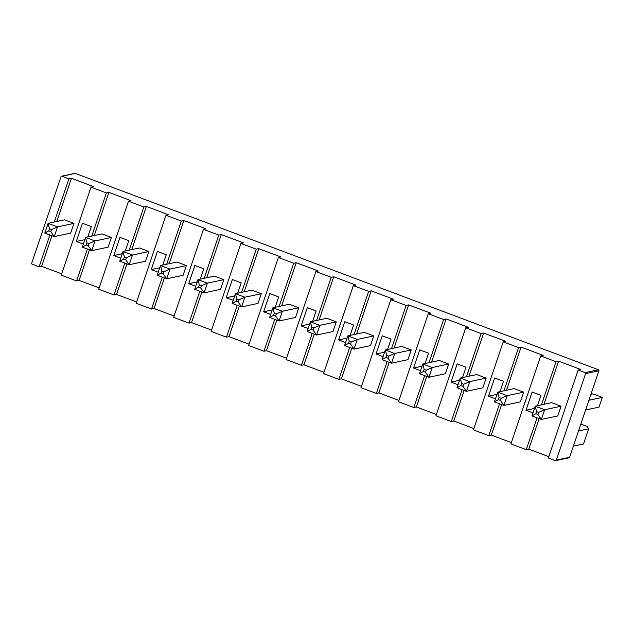 <?xml version="1.0" encoding="UTF-8"?>
<svg xmlns="http://www.w3.org/2000/svg" width="634" height="634" viewBox="0 0 634 634"><rect width="100%" height="100%" fill="white"/><g stroke="black" fill="none" stroke-linecap="round" stroke-linejoin="round"><path stroke-width="0.95" d="M556.303 460.118A0.808 0.777 -102.1 0 1 555.313 460.601L548.378 457.994L578.168 369.994L585.095 372.602A0.808 0.777 77.9 0 1 585.578 373.632L556.303 460.118L569.625 457.272L598.892 370.787A0.808 0.777 77.9 0 0 598.417 369.749L75.28 173.399A0.808 0.777 77.9 0 0 74.86 173.367L61.538 176.22A0.808 0.777 77.9 0 1 61.966 176.252L68.9 178.851L71.42 178.312L56.806 221.488M537.038 417.814L526.252 449.688L528.772 449.149L548.822 456.678M526.252 449.688L510.909 443.935L540.691 355.936L556.034 361.689L558.554 361.15L543.94 404.326M499.568 403.747L488.774 435.629L491.295 435.09L511.353 442.611M488.774 435.629L473.432 429.868L503.222 341.869L518.564 347.63L521.085 347.091L506.471 390.259M462.099 389.688L451.305 421.562L453.825 421.024L473.883 428.552M451.305 421.562L435.962 415.801L465.752 327.802L481.095 333.563L483.615 333.024L469.001 376.2M424.621 375.621L413.836 407.496L416.356 406.957L436.406 414.485M413.836 407.496L398.493 401.734L428.275 313.743L443.618 319.496L446.138 318.957L431.524 362.133M387.152 361.554L376.358 393.429L378.878 392.89L398.937 400.419M376.358 393.429L361.015 387.675L390.806 299.676L406.148 305.429L408.668 304.891L394.055 348.066M349.683 347.495L338.889 379.37L341.409 378.831L361.467 386.352M338.889 379.37L323.546 373.608L353.336 285.609L368.679 291.371L371.199 290.832L356.585 334.007M312.205 333.429L301.419 365.303L303.94 364.764L323.99 372.293M301.419 365.303L286.077 359.541L315.859 271.542L331.202 277.304L333.722 276.765L319.108 319.94M274.736 319.362L263.95 351.236L266.47 350.697L286.52 358.226M263.95 351.236L248.607 345.482L278.389 257.483L293.732 263.237L296.252 262.698L281.639 305.873M237.267 305.295L226.473 337.177L228.993 336.63L249.051 344.159M226.473 337.177L211.13 331.416L240.92 243.416L256.263 249.178L258.783 248.639L244.169 291.806M199.789 291.236L189.003 323.11L191.523 322.571L211.574 330.1M189.003 323.11L173.661 317.349L203.443 229.349L218.785 235.111L221.306 234.572L206.692 277.747M162.32 277.169L151.534 309.043L154.054 308.504L174.104 316.033M151.534 309.043L136.191 303.282L165.973 215.291L181.316 221.044L183.836 220.505L169.223 263.681M124.85 263.102L114.057 294.976L116.577 294.438L136.635 301.966M114.057 294.976L98.714 289.223L128.504 201.224L143.847 206.977L146.367 206.438L131.753 249.614M87.373 249.043L76.587 280.917L79.107 280.379L99.166 287.899M76.587 280.917L61.244 275.156L91.027 187.157L106.369 192.918L108.889 192.379L94.276 235.547M49.904 234.976L39.118 266.851L41.638 266.312L61.688 273.84M39.118 266.851L32.183 264.251A0.808 0.777 77.9 0 1 31.7 263.213L60.975 176.727A0.808 0.777 77.9 0 1 61.538 176.22M573.398 446.13L583.518 443.959L588.653 428.79L578.533 430.954M578.168 369.994L580.689 369.456L558.554 361.15M540.691 355.936L543.211 355.397L521.085 347.091M503.222 341.869L505.742 341.33L483.615 333.024M465.752 327.802L468.272 327.263L446.138 318.957M428.275 313.743L430.795 313.204L408.668 304.891M390.806 299.676L393.326 299.137L371.199 290.832M353.336 285.609L355.856 285.07L333.722 276.765M315.859 271.542L318.379 271.003L296.252 262.698M278.389 257.483L280.91 256.944L258.783 248.639M240.92 243.416L243.44 242.877L221.306 234.572M203.443 229.349L205.963 228.811L183.836 220.505M165.973 215.291L168.493 214.752L146.367 206.438M128.504 201.224L131.024 200.685L108.889 192.379M91.027 187.157L93.547 186.618L71.42 178.312M555.741 460.633L569.055 457.78A0.808 0.777 -102.1 0 0 569.625 457.272M539.114 418.591L528.772 449.149M561.09 406.22L557.801 415.936L541.381 419.446L544.669 409.73L561.09 406.22L551.651 402.677L535.223 406.188L531.942 415.904L541.381 419.446L537.925 414.493L538.646 412.369L544.669 409.73L535.223 406.188L536.578 411.593L535.857 413.717L531.942 415.904M556.034 361.689L541.42 404.864M537.481 405.712L540.976 395.37L532.124 392.05L525.966 410.253L532.964 412.877M501.645 404.532L491.295 435.09M523.621 392.161L520.332 401.869L503.911 405.38L507.192 395.671L523.621 392.161L514.182 388.61L497.753 392.129L494.465 401.837L503.911 405.38L500.456 400.426L501.177 398.303L507.192 395.671L497.753 392.129L499.109 397.526L498.387 399.65L494.465 401.837M518.564 347.63L503.951 390.798M500.004 391.646L503.507 381.303L494.655 377.983L488.489 396.187L495.487 398.818M464.167 390.465L453.825 421.024M486.151 378.094L482.862 387.802L466.434 391.313L469.723 381.605L486.151 378.094L476.705 374.551L460.284 378.062L456.995 387.77L466.434 391.313L462.979 386.36L463.7 384.236L469.723 381.605L460.284 378.062L461.639 383.467L460.918 385.591L456.995 387.77M481.095 333.563L466.481 376.739M462.535 377.579L466.038 367.237L457.185 363.916L451.02 382.128L458.017 384.751M426.698 376.398L416.356 406.957M448.674 364.027L445.393 373.735L428.964 377.254L432.253 367.538L448.674 364.027L439.235 360.484L422.807 363.995L419.526 373.703L428.964 377.254L425.509 372.301L426.23 370.177L432.253 367.538L422.807 363.995L424.162 369.4L423.449 371.524L419.526 373.703M443.618 319.496L429.004 362.672M425.065 363.512L428.56 353.178L419.708 349.857L413.55 368.061L420.548 370.684M389.228 362.331L378.878 392.89M411.204 349.96L407.916 359.676L391.495 363.187L394.776 353.479L411.204 349.96L401.766 346.418L385.337 349.928L382.048 359.644L391.495 363.187L388.04 358.234L388.761 356.11L394.776 353.479L385.337 349.928L386.692 355.333L385.971 357.457L382.048 359.644M406.148 305.429L391.535 348.605M387.588 349.453L391.091 339.111L382.239 335.79L376.073 353.994L383.071 356.625M351.751 348.272L341.409 378.831M373.735 335.901L370.446 345.609L354.018 349.12L357.307 339.412L373.735 335.901L364.288 332.359L347.868 335.869L344.579 345.578L354.018 349.12L350.57 344.167L351.284 342.043L357.307 339.412L347.868 335.869L349.223 341.266L348.502 343.39L344.579 345.578M368.679 291.371L354.065 334.546M350.119 335.386L353.621 325.044L344.769 321.723L338.604 339.927L345.601 342.558M314.282 334.205L303.94 364.764M336.258 321.834L326.819 318.292L310.391 321.803L319.837 325.345L336.258 321.834L332.977 331.542L316.548 335.053L319.837 325.345L313.814 327.976L311.746 327.207L310.391 321.803L307.11 331.511L316.548 335.053L313.093 330.1L313.814 327.976M331.202 277.304L316.588 320.479M312.649 321.319L316.144 310.985L307.292 307.656L301.134 325.868L308.132 328.491M276.812 320.138L266.47 350.697M298.788 307.767L295.499 317.483L279.079 320.994L282.36 311.278L298.788 307.767L289.35 304.225L272.921 307.736L269.632 317.452L279.079 320.994L275.624 316.041L276.345 313.917L282.36 311.278L272.921 307.736L274.276 313.141L273.555 315.264L269.632 317.452M293.732 263.237L279.118 306.412M275.172 307.252L278.675 296.918L269.822 293.597L263.657 311.801L270.655 314.424M239.335 306.079L228.993 336.63M261.319 293.708L258.03 303.417L241.602 306.927L244.89 297.219L261.319 293.708L251.872 290.158L235.452 293.677L232.163 303.385L241.602 306.927L238.154 301.974L238.867 299.85L244.89 297.219L235.452 293.677L236.807 299.074L236.086 301.198L232.163 303.385M256.263 249.178L241.649 292.345M237.702 293.193L241.205 282.851L232.353 279.531L226.187 297.734L233.185 300.365M201.866 292.012L191.523 322.571M223.842 279.642L220.561 289.35L204.132 292.86L207.421 283.152L223.842 279.642L214.403 276.099L197.974 279.61L194.693 289.318L204.132 292.86L200.677 287.907L201.398 285.783L207.421 283.152L197.974 279.61L199.33 285.007L198.616 287.139L194.693 289.318M218.785 235.111L204.172 278.286M200.233 279.126L203.728 268.784L194.876 265.464L188.718 283.675L195.716 286.299M164.396 277.946L154.054 308.504M186.372 265.575L183.083 275.283L166.663 278.801L169.952 269.085L186.372 265.575L176.934 262.032L160.505 265.543L157.216 275.251L166.663 278.801L163.207 273.848L163.929 271.724L169.952 269.085L160.505 265.543L161.86 270.948L161.139 273.072L157.216 275.251M181.316 221.044L166.702 264.219M162.756 265.06L166.259 254.725L157.406 251.405L151.249 269.608L158.238 272.232M126.919 263.879L116.577 294.438M148.903 251.508L145.614 261.224L129.185 264.735L132.474 255.026L148.903 251.508L139.456 247.965L123.036 251.476L119.747 261.192L129.185 264.735L125.738 259.781L126.451 257.658L132.474 255.026L123.036 251.476L124.391 256.881L123.67 259.005L119.747 261.192M143.847 206.977L129.233 250.153M125.286 251.001L128.789 240.658L119.937 237.338L113.771 255.542L120.769 258.173M89.449 249.82L79.107 280.379M111.425 237.449L108.145 247.157L91.716 250.668L95.005 240.96L111.425 237.449L101.987 233.898L85.566 237.417L82.277 247.125L91.716 250.668L88.261 245.715L88.982 243.591L95.005 240.96L85.566 237.417L86.913 242.814L86.2 244.938L82.277 247.125M106.369 192.918L91.756 236.086M87.817 236.934L91.312 226.592L82.46 223.271L76.302 241.475L83.3 244.106M51.98 235.753L41.638 266.312M73.956 223.382L70.667 233.09L54.247 236.601L57.535 226.893L73.956 223.382L64.517 219.839L48.089 223.35L44.8 233.058L54.247 236.601L50.791 231.648L51.512 229.524L57.535 226.893L48.089 223.35L49.444 228.755L48.723 230.879L44.8 233.058M68.9 178.851L54.286 222.027M580.839 424.122L587.171 426.5L588.653 428.79M534.462 408.439L525.966 410.253M496.993 394.372L488.489 396.187M459.523 380.305L451.02 382.128M422.046 366.238L413.55 368.061M384.576 352.179L376.073 353.994M347.107 338.112L338.604 339.927M309.638 324.045L301.134 325.868M272.16 309.986L263.657 311.801M234.691 295.919L226.187 297.734M197.222 281.853L188.718 283.675M159.744 267.786L151.249 269.608M122.275 253.727L113.771 255.542M84.805 239.66L76.302 241.475M590.943 394.277L592.861 393.865L602.3 397.407L599.011 407.123L585.626 409.984M588.915 400.268L602.3 397.407M537.925 414.493L535.857 413.717M538.646 412.369L536.578 411.593M501.177 398.303L499.109 397.526M500.456 400.426L498.387 399.65M462.979 386.36L460.918 385.591M463.7 384.236L461.639 383.467M426.23 370.177L424.162 369.4M425.509 372.301L423.449 371.524M388.04 358.234L385.971 357.457M388.761 356.11L386.692 355.333M350.57 344.167L348.502 343.39M351.284 342.043L349.223 341.266M313.093 330.1L311.032 329.331L307.11 331.511M311.032 329.331L311.746 327.207M275.624 316.041L273.555 315.264M276.345 313.917L274.276 313.141M238.154 301.974L236.086 301.198M238.867 299.85L236.807 299.074M201.398 285.783L199.33 285.007M200.677 287.907L198.616 287.139M163.207 273.848L161.139 273.072M163.929 271.724L161.86 270.948M125.738 259.781L123.67 259.005M126.451 257.658L124.391 256.881M88.261 245.715L86.2 244.938M88.982 243.591L86.913 242.814M50.791 231.648L48.723 230.879M51.512 229.524L49.444 228.755M61.966 176.252L75.28 173.399M585.095 372.602L598.417 369.749M585.578 373.632L598.892 370.787"/></g></svg>
